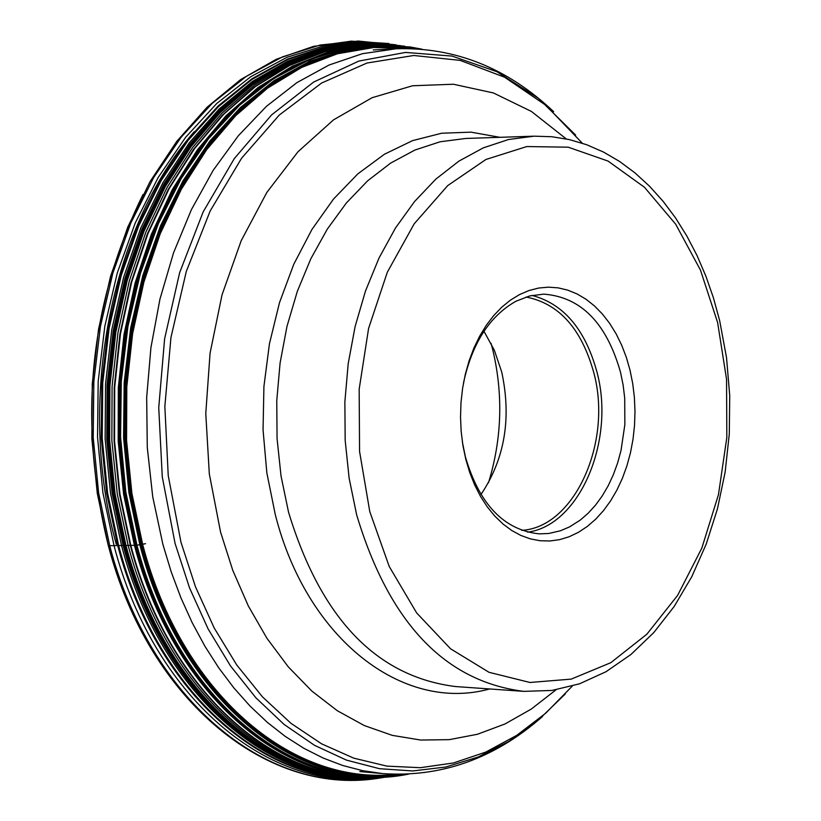 <?xml version="1.0" encoding="UTF-8"?>
<svg xmlns="http://www.w3.org/2000/svg" width="821" height="821" viewBox="0 0 821 821"><rect width="100%" height="100%" fill="white"/><g stroke="black" fill="none" stroke-linecap="round" stroke-linejoin="round"><path stroke-width="1.23" d="M400.474 45.689L362.738 41.758L324.685 45.586L287.104 57.254L250.846 76.661L216.744 103.497L185.618 137.312L158.217 177.408L135.249 222.943L117.3 272.9L104.831 326.132L98.192 381.375L97.535 437.316L102.892 492.621L114.109 545.944C155.046 702.612 275.23 798.474 386.927 776.83M142.998 194.536C89.325 303.832 77.779 420.896 108.351 545.729L136.46 545.298C177.192 701.904 297.418 797.15 408.53 774.131L396.656 775.927C288.746 791.034 175.561 696.116 136.204 545.308L125.264 493.349L119.917 439.492L120.287 384.967L126.383 331.037L138.041 278.955L154.964 229.88L176.731 184.941L202.797 145.071L232.528 111.122L265.214 83.742L300.106 63.412L336.405 50.44L373.35 44.97L410.161 46.961L422.004 49.188M488.464 482.81C501.97 438.825 503.365 394.306 492.641 349.274L491.05 343.281M480.942 494.529C504.741 459.113 511.657 418.289 501.723 372.036L494.375 350.31L483.969 331.284M526.025 297.007C559.039 303.493 581.658 328.841 593.891 373.021C612.64 442.509 574.31 527.544 521.704 530.345M463.465 383.109C472.024 343.414 489.552 316.116 516.04 301.194L529.74 295.929L543.779 294.134C581.022 296.986 606.616 323.115 620.584 372.508L623.139 385.172L624.709 398.195L624.853 424.642L621.004 450.575L617.628 462.962L613.328 474.754L608.166 485.816L602.193 496.007L595.492 505.192L588.123 513.269L580.19 520.134L569.558 526.887L560.476 530.766L548.797 533.476L539.335 533.876C504.012 530.14 479.361 504.433 465.374 456.763L462.377 441.985M465.825 459.411L462.941 445.639L461.166 431.456L460.519 417.037L460.992 402.577L462.603 388.271L465.312 374.314L469.089 360.871L473.881 348.125L479.618 336.251L486.227 325.383L493.626 315.675L501.703 307.249L510.364 300.188L519.488 294.606L528.95 290.542L538.638 288.048L548.418 287.155L558.177 287.863L567.793 290.141L577.132 293.98L586.102 299.296L594.568 306.028L602.45 314.084L609.644 323.371L616.078 333.757L621.651 345.118L626.32 357.309L630.025 370.189L632.724 383.592L634.387 397.364L634.992 411.342L634.53 425.35L633.022 439.214L630.466 452.792L626.895 465.897L622.359 478.376L616.91 490.086L610.598 500.872L603.507 510.6L595.728 519.159L587.333 526.425L578.446 532.316L569.158 536.749L559.583 539.654L549.844 540.988L540.064 540.731L530.366 538.884L520.873 535.446L511.699 530.469L502.975 523.993L494.806 516.101L487.305 506.896L480.562 496.489L474.692 485.006L469.756 472.598L465.825 459.411M408.519 774.131C297.428 797.109 177.244 701.873 136.522 545.298L125.397 492.138L120.123 437.029L120.831 381.272L127.522 326.235L140.011 273.239L157.96 223.538L180.897 178.29L208.236 138.503L239.27 105.037L273.239 78.549L309.332 59.533L346.698 48.265L384.515 44.847L421.953 49.188L384.515 44.837L346.698 48.244L309.322 59.502L273.229 78.518L239.25 104.996L208.206 138.462L180.856 178.249L157.909 223.497L139.96 273.208L127.471 326.214L120.769 381.252L120.061 437.008L125.336 492.138L136.46 545.298L145.563 543.687M382.524 777.528C270.776 798.679 150.777 702.673 109.819 546.119L98.592 492.774L93.214 437.46L93.84 381.498L100.46 326.235L112.898 272.962L130.826 222.963L153.773 177.367L181.154 137.189L212.27 103.292L246.372 76.343L282.629 56.823L320.231 45.022L358.325 41.05L396.102 44.837M386.527 776.861C276.02 796.103 158.196 700.467 117.762 545.78L106.627 492.898L101.26 438.065L101.804 382.586L108.259 327.753L120.451 274.891L138.051 225.2L160.618 179.83L187.578 139.765L218.253 105.868L251.893 78.795L287.709 59.02L324.89 46.869L362.615 42.425L400.084 45.648M400.053 45.648L362.595 42.456L324.89 46.92L287.719 59.102L251.924 78.888L218.304 105.971L187.65 139.878L160.711 179.932L138.164 225.303L120.574 274.973L108.393 327.825L101.948 382.637L101.404 438.096L106.771 492.908L117.906 545.78C158.32 700.375 276.03 796.001 386.496 776.861M386.311 776.871C276.133 795.436 158.976 699.861 118.686 545.739L107.572 492.98L102.204 438.281L102.728 382.925L109.121 328.226L121.231 275.456L138.739 225.837L161.193 180.517L188.03 140.463L218.571 106.535L252.078 79.391L287.781 59.523L324.839 47.218L362.472 42.61L399.858 45.627M405.718 46.797L408.335 47.382M385.429 776.933C276.349 793.26 161.378 697.922 121.549 545.626L110.507 493.267L105.129 438.989L105.55 384.054L111.769 329.734L123.622 277.293L140.812 227.92L162.897 182.744L189.323 142.731L219.433 108.711L252.529 81.351L287.822 61.134L324.521 48.367L361.835 43.185L398.975 45.535M384.68 776.984C276.297 791.926 162.671 696.721 123.14 545.565L112.138 493.452L106.751 439.44L107.11 384.762L113.216 330.678L124.915 278.442L141.9 229.223L163.759 184.13L189.928 144.137L219.782 110.055L252.611 82.552L287.648 62.119L324.131 49.065L361.24 43.523L398.236 45.453M398.195 45.453L361.209 43.534L324.1 49.096L287.637 62.16L252.601 82.603L219.792 110.106L189.949 144.188L163.779 184.191L141.941 229.275L124.956 278.483L113.267 330.719L107.161 384.792L106.802 439.461L112.2 493.462L123.191 545.555C162.722 696.67 276.287 791.865 384.639 776.984M384.197 777.025C276.164 791.249 163.225 696.116 123.838 545.534L112.857 493.554L107.469 439.676L107.797 385.131L113.842 331.161L125.459 279.017L142.351 229.88L164.087 184.828L190.133 144.835L219.854 110.732L252.55 83.157L287.463 62.612L323.823 49.414L360.84 43.677L397.754 45.401M383.951 777.046C276.123 790.849 163.595 695.767 124.279 545.524L113.319 493.616L107.92 439.81L108.239 385.336L114.252 331.448L125.818 279.366L142.649 230.27L164.323 185.248L190.287 145.255L219.936 111.133L252.55 83.516L287.391 62.909L323.679 49.619L360.645 43.78L397.508 45.371M383.705 777.056C276.143 790.356 164.108 695.325 124.915 545.503L113.965 493.688L108.567 439.984L108.854 385.603L114.827 331.797L126.342 279.797L143.1 230.752L164.682 185.762L190.554 145.779L220.1 111.635L252.611 83.968L287.36 63.279L323.566 49.876L360.46 43.903L397.261 45.35M397.179 45.34L360.419 44.006L323.577 50.06L287.432 63.535L252.745 84.276L220.295 111.974L190.811 146.138L165 186.11L143.48 231.081L126.773 280.084L115.299 332.043L109.347 385.788L109.07 440.097L114.478 493.739L125.418 545.493C164.539 695.028 276.246 790.018 383.623 777.066C276.225 790.059 164.498 695.059 125.356 545.493L114.417 493.739L109.019 440.087L109.296 385.767L115.248 332.012L126.721 280.053L143.439 231.04L164.97 186.069L190.78 146.097L220.264 111.933L252.724 84.245L287.422 63.504L323.566 50.04L360.409 43.995L397.19 45.34M383.581 777.066C276.39 789.679 165.021 694.73 125.972 545.472L115.043 493.79L109.645 440.22L109.901 385.973L115.823 332.279L127.255 280.372L143.911 231.409L165.38 186.459L191.129 146.497L220.541 112.313L252.919 84.584L287.545 63.792L323.628 50.245L360.419 44.098L397.148 45.329M383.407 777.087C276.934 788.334 166.92 693.55 128.158 545.431L117.259 493.903L111.851 440.487L112.087 386.393L117.937 332.854L129.277 281.069L145.82 232.21L167.145 187.321L192.74 147.38L221.988 113.175L254.212 85.384L288.674 64.479L324.623 50.779L361.281 44.426L397.898 45.432M383.202 777.097C277.467 786.99 168.798 692.38 130.334 545.401L119.497 494.211L114.078 441.154L114.222 387.43L119.917 334.209L131.032 282.711L147.287 234.047L168.295 189.292L193.53 149.36L222.409 115.073L254.264 87.077L288.366 65.865L323.977 51.754L360.357 44.888L396.759 45.288M396.933 45.309L360.532 44.898L324.151 51.754L288.53 65.854L254.418 87.067L222.573 115.063L193.684 149.34L168.438 189.271L147.441 234.026L131.175 282.691L120.051 334.198L114.355 387.409L114.211 441.154L119.63 494.201L130.467 545.39C168.941 692.401 277.621 787 383.366 777.087M384.875 776.974C278.781 787.647 169.413 692.975 130.796 545.39L119.948 494.078L114.54 440.898L114.714 387.04L120.471 333.716L131.678 282.116L148.037 233.39L169.157 188.584L194.526 148.663L223.538 114.427L255.526 86.523L289.751 65.434L325.485 51.487L361.958 44.837L398.431 45.483M386.609 776.851C281.121 786.559 172.79 692.052 134.418 545.339L123.602 494.232L118.193 441.257L118.327 387.604L124.002 334.465L135.085 283.04L151.3 234.437L172.236 189.723L197.409 149.833L226.206 115.576L257.979 87.58L291.999 66.357L327.538 52.216L363.836 45.309L400.166 45.658M387.461 776.789C281.788 786.887 173.108 692.349 134.654 545.339L123.838 494.17L118.429 441.134L118.583 387.409L124.289 334.219L135.414 282.732L151.68 234.108L172.677 189.374L197.912 149.484L226.781 115.248L258.615 87.303L292.707 66.142L328.297 52.082L364.637 45.288L401.007 45.75M389.534 776.625C283.337 787.852 173.631 693.211 134.983 545.329L124.125 493.955L118.737 440.703L118.942 386.783L124.751 333.398L136.009 281.757L152.439 233.01L173.642 188.225L199.093 148.334L228.176 114.17L260.236 86.359L294.534 65.403L330.309 51.62L366.813 45.165L403.296 46.017M404.876 46.212L368.372 45.237L331.828 51.59L296.012 65.28L261.663 86.164L229.552 113.924L200.406 148.057L174.904 187.937L153.65 232.733L137.169 281.5L125.87 333.182L120.04 386.609L119.815 440.59L125.192 493.893L136.05 545.318C174.791 693.571 284.938 788.232 391.34 776.471M421.891 49.178L384.474 44.929L346.708 48.429L309.384 59.759L273.352 78.826L239.445 105.334L208.462 138.821L181.184 178.598L158.299 223.825L140.391 273.496L127.943 326.45L121.272 381.426L120.574 437.121L125.849 492.169L136.963 545.267C177.623 701.586 297.5 796.801 408.448 774.141M407.791 774.172C297.879 794.666 180.117 699.646 139.909 545.113L128.866 492.415L123.581 437.778L124.187 382.504L130.683 327.897L142.885 275.271L160.485 225.847L183.011 180.764L209.899 141.017L240.461 107.448L273.968 80.735L309.609 61.339L346.585 49.568L384.054 45.514L421.224 49.127M407.195 774.193C297.613 793.999 180.507 699.04 140.432 545.062L129.42 492.487L124.125 437.983L124.7 382.832L131.144 328.349L143.264 275.825L160.772 226.473L183.186 181.431L209.95 141.694L240.389 108.105L273.773 81.32L309.291 61.821L346.154 49.896L383.53 45.678L420.639 49.086M418.546 48.932L381.621 46.048L344.471 50.728L307.885 63.001L272.654 82.777L239.599 109.737L209.478 143.408L183.021 183.124L160.885 228.064L143.634 277.221L131.699 329.498L125.397 383.684L124.895 438.517L130.2 492.692L141.161 544.949L130.19 492.682L124.884 438.506L125.387 383.674L131.688 329.478L143.624 277.2L160.885 228.033L183.021 183.093L209.488 143.377L239.619 109.716L272.685 82.757L307.906 62.981L344.502 50.707L381.652 46.038L418.587 48.932M401.592 774.336C294.062 789.751 181.113 695.202 141.91 544.785L131.021 492.99L125.705 439.317L126.095 384.977L132.191 331.232L143.829 279.335L160.711 230.455L182.426 185.69L208.421 146.005L238.059 112.22L270.643 85.004L305.402 64.818L341.577 51.99L378.378 46.633L415.036 48.737M397.744 774.336C291.547 787.052 181.174 692.811 142.526 544.61L131.719 493.318L126.383 440.148L126.65 386.322L132.53 333.039L143.86 281.541L160.372 232.959L181.646 188.368L207.149 148.724L236.294 114.837L268.364 87.354L302.662 66.758L338.396 53.355L374.828 47.31L411.198 48.593M410.028 48.562L373.75 47.526L337.431 53.776L301.82 67.343L267.677 88.063L235.75 115.628L206.759 149.545L181.39 189.179L160.249 233.708L143.86 282.198L132.612 333.583L126.803 386.722L126.557 440.405L131.904 493.411L142.69 544.559C181.184 692.103 290.778 786.241 396.584 774.316M405.143 774.265C296.35 792.347 180.877 697.542 141.15 544.949C180.887 697.511 296.33 792.316 405.102 774.265M108.351 545.729L120.379 583.464L135.321 618.931M527.616 532.172C579.441 525.44 615.463 441.01 597.021 372.252C585.342 329.426 563.668 303.811 531.998 295.406M717.616 322.52L700.436 270.047L675.693 224.215L644.444 187.25L608.063 161.08L568.224 147.185L526.825 146.549L485.94 159.469L447.712 185.597L414.205 223.794L387.317 272.223L368.598 328.369L359.167 389.226L359.567 451.447L369.778 511.606L389.216 566.459L416.668 612.948L450.565 648.795L489.018 672.296L529.945 682.477L571.221 679.121L610.803 662.691L646.815 634.253L677.612 595.389L701.842 548.079L718.478 494.601L726.831 437.449L726.544 379.23L717.616 322.52M719.586 320.323L713.408 297.787L705.865 276.113L696.988 255.454L686.838 235.986L675.488 217.842L663.009 201.186L649.462 186.151L634.961 172.872L619.598 161.46L603.476 152.049L586.717 144.742L569.466 139.611L551.866 136.738L534.061 136.173L508.476 139.529L483.271 147.872L458.918 161.121L435.879 179.091L414.605 201.484L395.527 227.94L379.035 257.989L365.468 291.055L355.113 326.532L348.196 363.713L344.861 401.89L345.169 440.302L349.13 478.191L356.663 514.89C389.051 622.595 444.746 681.43 523.767 691.364L551.897 690.451L579.513 683.811L606.042 671.711L630.938 654.491L653.773 632.591L674.144 606.524L691.723 576.814L706.224 544.066L717.431 508.917L725.159 472.003L729.284 434.022L729.736 395.671L726.523 357.648L719.668 320.662M523.767 691.364L455.542 686.551C376.552 676.648 320.888 618.531 288.54 512.181L281.028 475.985L277.067 438.599L276.759 400.699L280.084 363.026L286.991 326.337L297.325 291.342L310.861 258.707L327.333 229.069L346.38 202.961L367.613 180.846L390.632 163.112L414.954 150.027L440.138 141.776L465.702 138.462L534.061 136.173M499.897 137.312L471.008 132.15L441.698 133.228L412.614 140.607L384.433 154.235L357.833 173.867L333.459 199.123L311.929 229.48L293.774 264.259L279.499 302.641L269.452 343.722L263.921 386.486L263.048 429.896L266.846 472.875L275.24 514.408C306.541 638.646 402.577 712.987 489.675 688.963M556.022 689.825L531.269 709.077L504.987 723.978L477.524 734.241L449.292 739.649L420.721 740.049L392.233 735.349L364.288 725.548L337.339 710.74L311.847 691.077L288.253 666.816L266.958 638.328L248.353 606.011L232.795 570.41L220.562 532.09L209.314 473.891L205.773 413.579L210.063 353.204L222.019 294.903L241.189 240.707L266.825 192.463L297.982 151.772L333.5 119.876L372.129 97.699L412.542 85.764L453.408 84.235L493.431 92.958L531.403 111.43L566.233 138.903M582.335 143.213L545.811 105.252L504.669 77.256L460.16 60.385L413.753 55.489L367.008 63.022L321.616 83.034L279.253 115.073L241.6 158.207L210.166 210.987L186.275 271.525L170.942 337.544L164.847 406.477L168.233 475.605L180.979 542.281L195.521 586.912L214.24 628.065L236.715 664.938L262.463 696.865L290.952 723.311L321.596 743.836L353.789 758.163L386.917 766.126L420.352 767.697L453.49 762.955L485.775 752.087L516.666 735.4L545.647 713.264L572.278 686.12M565.248 694.012L538.278 720.15L509.071 741.312L478.068 757.044L445.772 767.019L412.696 770.96L379.405 768.682L346.472 760.123L314.525 745.324L284.128 724.45L255.895 697.799L230.383 665.769L208.103 628.917L189.538 587.877L175.068 543.42L162.271 476.806L158.74 407.719L164.611 338.786L179.645 272.654L203.187 211.859L234.262 158.648L271.577 114.909L313.653 82.059L358.869 61.072L405.553 52.421L452.063 56.085L496.828 71.663L538.432 98.356L575.613 135.065M553.662 111.677C507.429 67.948 454.947 46.982 396.204 48.767L362.389 53.704L329.088 65.013L296.915 82.623L266.466 106.309L238.367 135.711L213.173 170.347L191.416 209.632L173.539 252.827L159.941 299.142L150.92 347.663L146.672 397.446L147.287 447.507L152.737 496.849L162.917 544.487L171.199 571.837L180.989 597.986L192.258 622.831L204.901 646.219L218.827 667.986L233.923 687.988L250.097 706.122L267.215 722.275L285.164 736.345L303.801 748.27L323.022 757.988L342.675 765.47L362.636 770.673L382.771 773.598L359.834 771.566M116.284 544.261C76.384 402.444 110.26 227.396 194.208 131.729M382.473 777.528C269.77 798.771 149.258 702.201 108.382 545.791L97.268 493.247L91.849 438.773L92.28 383.653L98.551 329.139L110.496 276.513L127.819 226.955L150.079 181.585L176.741 141.376L207.149 107.171L240.584 79.627L276.297 59.256L313.468 46.387L351.285 41.153L388.938 43.523M542.445 716.569C494.632 758.553 441.4 777.569 382.771 773.598M396.204 48.767L373.206 49.948"/></g></svg>
